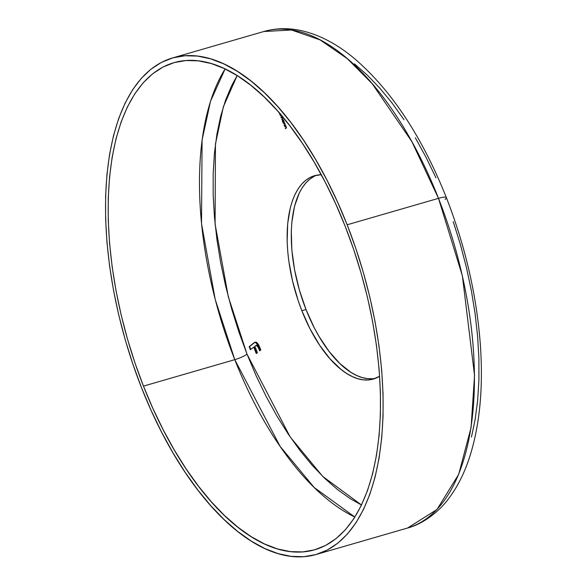 <?xml version="1.0" encoding="UTF-8"?>
<svg xmlns="http://www.w3.org/2000/svg" width="586" height="586" viewBox="0 0 586 586"><rect width="100%" height="100%" fill="white"/><g stroke="black" fill="none" stroke-linecap="round" stroke-linejoin="round"><path stroke-width="0.88" d="M247.014 354.156A9.845 1.663 -21.5 0 1 234.788 359.665L215.23 299.512L201.518 223.654L202.082 140.032L210.513 101.261L225.112 68.936A253.526 121.368 -106.1 0 0 234.788 359.665L143.46 386.115A253.526 121.368 73.9 0 1 173.815 62.702A253.526 121.368 73.9 0 1 345.198 226.335L353.688 249.511L361.13 273.23L367.444 297.27L372.571 321.392L376.461 345.374L379.083 368.975L380.402 391.968L380.417 414.141L379.12 435.273L376.52 455.161L372.652 473.62L367.547 490.46L361.254 505.528L353.834 518.683L345.359 529.781L335.917 538.732L325.589 545.441L314.477 549.851L302.691 551.909L290.341 551.609L277.552 548.936L264.44 543.933L251.138 536.637L237.762 527.122L224.46 515.482L211.341 501.821L198.544 486.285L186.187 469.012L174.386 450.165L163.267 429.941L152.917 408.515L143.46 386.115L134.963 362.939L127.528 339.221L121.214 315.18L116.087 291.052L112.197 267.077L109.575 243.476L108.249 220.475L108.242 198.302L109.538 177.17L112.131 157.282L116.006 138.831L121.112 121.983L127.404 106.916L134.824 93.767L143.292 82.663L152.741 73.711L163.069 67.002L174.181 62.599L185.967 60.534L198.31 60.841L211.107 63.508L224.218 68.518L237.52 75.806L250.889 85.322L264.198 96.968L277.317 110.622L290.114 126.166L302.471 143.438L314.264 162.278L325.391 182.51L335.734 203.928L345.198 226.335A253.526 121.368 73.9 0 1 314.843 549.749A253.526 121.368 73.9 0 1 143.46 386.115L234.788 359.665A253.526 121.368 -106.1 0 0 354.874 517.064L314.191 487.486L280.049 446.29L234.788 359.665A9.845 1.663 158.5 0 0 247.014 354.156L256.104 375.692L266.051 396.283L276.739 415.723L288.078 433.838L299.959 450.444L312.257 465.379L324.864 478.506L337.653 489.691L350.509 498.84L361.511 505L322.718 476.418L290.187 436.951L247.014 354.156L228.276 296.604L215.091 224.064L215.45 144.002L223.369 106.762L237.169 75.587L231.58 85.805L225.529 100.287L220.622 116.475L216.908 134.216L214.41 153.334L213.165 173.646L213.172 194.955L214.447 217.062L216.959 239.747L220.702 262.792L225.632 285.983L231.704 309.086L238.854 331.881L247.014 354.156M347.154 224.782A258.448 123.727 73.9 0 1 316.213 554.473A258.448 123.727 73.9 0 1 141.497 387.661A258.448 123.727 73.9 0 1 172.445 57.97A258.448 123.727 73.9 0 1 347.154 224.782L438.489 198.339L347.154 224.782L337.507 201.943L326.966 180.107L315.627 159.487L303.599 140.274L291 122.664L277.954 106.828L264.586 92.903L251.02 81.036L237.389 71.338L223.823 63.896L210.462 58.798L197.416 56.073L184.832 55.765L172.819 57.867L161.487 62.358L150.961 69.199L141.329 78.326L132.692 89.643L125.133 103.048L118.716 118.409L113.516 135.578L109.567 154.389L106.923 174.665L105.597 196.207L105.612 218.812L106.96 242.252L109.626 266.315L113.596 290.759L118.826 315.356L125.258 339.858L132.839 364.038L141.497 387.661L151.144 410.508L161.692 432.343L173.031 452.963L185.059 472.17L197.65 489.779L210.704 505.623L224.072 519.548L237.638 531.414L251.269 541.112L264.828 548.547L278.196 553.653L291.235 556.37L303.826 556.685L315.839 554.583L327.164 550.086L337.697 543.251L347.322 534.124L355.958 522.807L363.525 509.402L369.934 494.042L375.143 476.872L379.091 458.054L381.735 437.779L383.061 416.236L383.046 393.638L381.698 370.191L379.025 346.128L375.062 321.685L369.832 297.095L363.393 272.585L355.812 248.405L347.154 224.782M172.445 57.97L263.781 31.527L291.498 30.003L320.007 39.855L347.366 58.717L372.191 83.695L411.833 141.57L438.489 198.339A14.767 2.49 -21.5 0 1 446.342 197.548A14.767 2.49 158.5 0 0 438.489 198.339A258.448 123.727 -106.1 0 0 263.781 31.527C275.244 28.267 287.081 27.828 299.307 30.216C318.081 34.054 336.459 43.496 354.427 58.549C391.353 90.207 421.993 136.553 446.356 197.577C465.401 246.413 476.755 295.681 480.403 345.381C483.296 387.661 479.817 424.542 469.965 456.033C464.625 472.843 457.395 487.193 448.275 499.089C441.097 509.153 424.894 523.503 407.548 528.03A258.448 123.727 -106.1 0 0 438.489 198.339L462.369 275.816L474.543 375.421L471.078 427.546L458.692 474.352L436.98 509.498L407.548 528.03L316.213 554.473M316.63 175.199A105.839 50.667 -106.1 0 0 306.009 309.525L301.856 310.726A105.839 50.667 73.9 0 1 314.528 175.705A105.839 50.667 73.9 0 1 321.289 174.738L314.682 175.661L310.038 177.507L305.731 180.305L301.783 184.041L298.252 188.677L295.154 194.164L292.524 200.456L290.392 207.488L287.697 223.493L287.155 241.579L287.711 251.174L288.803 261.026L292.568 281.112L298.311 301.05L301.856 310.726L306.009 309.525A105.839 50.667 -106.1 0 0 375.45 378.344M279.141 112.702L279.954 114.211L280.342 114.094L279.881 114.688L280.46 114.233L279.881 114.688L279.104 112.212M283.463 123.785L284.474 122.562L285.016 123.866L285.096 124.979L284.247 125.756L284.855 123.917L284.298 123.272L283.463 123.785L284.203 123.265L284.855 123.917L284.247 125.756L285.016 123.866L284.474 122.562L283.463 123.785M284.657 126.818L285.668 125.594L286.21 126.898L286.29 128.012L285.441 128.788L286.049 126.95L285.492 126.305L284.657 126.818L285.397 126.298L286.049 126.95L285.441 128.788L286.21 126.898L285.668 125.594L284.657 126.818M379.633 376.249L373.253 379.083L368.33 379.94L363.174 379.816L357.834 378.703L352.362 376.608L346.809 373.568L341.228 369.59L330.196 359.028L319.692 345.33L310.126 329.017L301.856 310.726A105.839 50.667 73.9 0 0 373.407 379.039A105.839 50.667 73.9 0 0 379.633 376.249M283.851 121.676L283.045 122.73L282.32 120.797L282.533 119.515L283.412 119.94L283.836 121.075L283.851 121.676L283.661 120.43L282.533 119.515L283.045 122.73L283.851 121.676M280.298 115.742L280.95 114.805L280.298 115.742M281.859 115.874L282.628 118.394L281.712 119.324L282.452 117.991L281.873 117.017L280.877 117.215L281.72 116.453L281.441 115.42L280.775 115.361L281.434 115.105M253.731 347.117L250.412 349.739L249.189 346.641L254.558 342.414L256.507 342.261L258.477 344.458L260.829 349.952L259.686 350.86L257.745 346.238L256.617 345.286L255.643 345.601L254.866 346.216L257.408 352.662L256.265 353.563L253.731 347.117L256.265 353.563L257.408 352.662L254.866 346.216L255.643 345.601L256.17 345.315L258.345 347.454L259.686 350.86L260.829 349.952L259.649 346.956L255.174 342.121L249.189 346.641L250.412 349.739L253.731 347.117M453.234 221.655L460.384 244.457L466.449 267.56L471.378 290.751L475.121 313.796L477.634 336.481L478.909 358.588L478.923 379.896L477.671 400.209L475.173 419.327L471.459 437.068M354.427 63.852L367.217 75.037L379.823 88.164L392.122 103.099L404.003 119.705M415.342 137.82L426.029 157.26L435.977 177.851M314.191 176.298L309.884 179.104L305.936 182.839L302.398 187.476L299.3 192.962L294.546 206.287L291.843 222.292L291.301 231.118L291.857 249.973L294.582 269.838L299.358 289.945L306.009 309.525L314.272 327.816L318.916 336.261L329.002 351.344L339.821 363.532L350.955 372.359L356.515 375.406L361.987 377.501L367.327 378.615L372.484 378.739M446.342 197.548A14.767 2.49 -21.5 0 1 445.067 199.387M286.386 127.821L285.309 128.473L286.503 127.682M285.192 124.789L284.115 125.441L285.309 124.65M284.562 123.163L284.173 123.272M283.404 122.445L282.921 122.408L283.382 122.013L283.404 122.445M282.892 119.449L282.686 120.13M284.107 121.273L283.382 122.013L284.049 121.61M283.902 121.837L283.485 121.954L283.521 120.548L283.485 121.954L282.628 121.251L282.657 119.844L283.683 120.496L282.848 119.786M280.775 115.361L281.756 115.757L281.456 116.753L281.873 116.636L281.002 117.537L282.518 117.53L282.196 118.519L282.613 118.394L281.712 119.324L282.518 117.522L281.807 115.728M281.448 117.185L282.152 116.892M280.291 114.036L279.375 112.973L279.881 113.867L280.635 113.852M282.657 119.844L282.672 121.368L283.485 121.954M255.276 342.121L249.607 346.516L250.764 349.461L249.607 346.516L249.189 346.641L255.379 342.078M256.353 345.286L257.159 345.205L258.155 346.121L260.038 350.582L258.763 347.33L256.368 345.279M256.617 353.285L254.141 347L256.617 353.285M285.367 126.305L285.785 126.188M256.17 345.315L256.587 345.198"/></g></svg>
